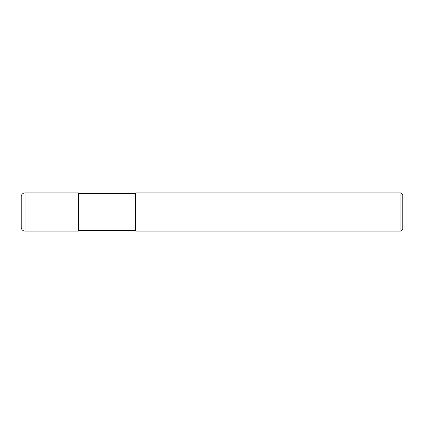 <?xml version="1.0" encoding="UTF-8"?>
<svg xmlns="http://www.w3.org/2000/svg" width="424" height="424" viewBox="0 0 424 424"><rect width="100%" height="100%" fill="white"/><g stroke="black" fill="none" stroke-linecap="round" stroke-linejoin="round"><path stroke-width="0.64" d="M79.012 193.492L78.44 192.92L25.016 192.92L25.016 231.08L78.44 231.08L78.44 192.92L78.44 231.08L79.012 230.508L135.108 230.508L135.108 193.492L79.012 193.492L79.012 230.508M25.016 231.08A3.816 3.816 0 0 1 21.2 227.264L21.2 196.736A3.816 3.816 0 0 1 25.016 192.92M135.108 193.492L135.68 192.92L135.68 231.08L135.108 230.508M135.68 192.92L400.892 192.92L400.892 231.08L135.68 231.08M400.892 231.08L402.8 229.172L402.8 194.828L400.892 192.92"/></g></svg>
